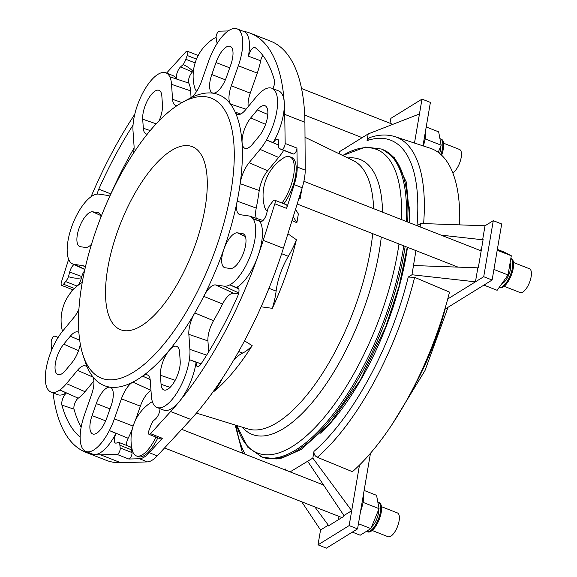 <?xml version="1.0" encoding="UTF-8"?>
<svg xmlns="http://www.w3.org/2000/svg" width="577" height="577" viewBox="0 0 577 577"><rect width="100%" height="100%" fill="white"/><g stroke="black" fill="none" stroke-linecap="round" stroke-linejoin="round"><path stroke-width="0.87" d="M111.411 321.375A98.299 38.774 -68.6 0 0 120.499 329.683A98.299 38.774 -68.6 0 0 192.494 252.337A98.299 38.774 -68.6 0 0 192.307 146.666A98.299 38.774 -68.6 0 0 126.096 210.461A98.299 38.774 -68.6 0 0 111.411 321.375M53.019 392.836A225.109 88.793 -68.6 0 0 85.951 452.354L106.132 460.266A225.109 88.793 -68.6 0 0 120.831 462.747L147.481 461.896C150.345 461.73 153.605 459.718 157.261 455.844L190.836 419.457A225.109 88.793 -68.6 0 0 283.401 248.261L302.218 187.763C304.187 181.2 305.19 175.336 305.226 170.157L304.916 122.295A225.109 88.793 -68.6 0 0 270.577 41.155L250.396 33.235A225.109 88.793 -68.6 0 0 243.184 31.252M409.684 206.891A161.466 63.686 111.4 0 1 409.742 222.837M407.47 247.295A161.466 63.686 111.4 0 1 320.826 433.349M303.992 180.839A150.15 59.222 111.4 0 1 304 181.351M292.092 220.666L296.866 222.736L298.359 213.98L295.597 209.364M296.412 239.736A150.15 59.222 111.4 0 1 272.337 308.32A47.379 18.688 -68.6 0 0 276.123 291.111A39.323 15.507 111.4 0 1 288.334 256.325A47.379 18.688 -68.6 0 0 296.412 239.736L287.973 233.822M261.107 306.813L272.337 308.32M233.267 360.849A39.323 15.507 111.4 0 1 242.628 353.052A47.379 18.688 -68.6 0 0 252.156 345.637L244.511 340.848M252.156 345.637A150.15 59.222 111.4 0 1 214.55 391.134A47.379 18.688 -68.6 0 0 222.823 377.596M213.67 390.961L214.55 391.134M83.081 355.331A150.402 59.323 -68.6 0 0 155.754 353.405A150.402 59.323 -68.6 0 0 229.278 200.616A150.402 59.323 -68.6 0 0 182.318 102.417A150.402 59.323 -68.6 0 0 81.941 284.223A150.402 59.323 -68.6 0 0 83.081 355.331L85.252 361.902A156.302 61.652 -68.6 0 0 87.682 368.14A156.302 61.652 -68.6 0 0 92.428 376.24A156.302 61.652 -68.6 0 0 132.861 382.118A156.302 61.652 -68.6 0 0 142.562 376.117A156.302 61.652 -68.6 0 0 194.788 312.936A156.302 61.652 -68.6 0 0 203.753 296.354A156.302 61.652 -68.6 0 0 237.183 201.121A156.302 61.652 -68.6 0 0 240.162 183.666A156.302 61.652 -68.6 0 0 235.214 112.169A19.661 7.753 -68.6 0 0 237.472 114.434A19.661 7.753 -68.6 0 0 245.456 109.947L256.433 96.669A37.354 14.735 111.4 0 1 263.033 90.358A37.354 14.735 111.4 0 1 271.897 88.259L278.626 90.899A37.354 14.735 111.4 0 1 284.245 102.374A37.354 14.735 -68.6 0 1 273.195 142.642L273.354 142.714A7.451 2.943 -68.6 0 1 277.703 139.302A7.451 2.943 -68.6 0 1 278.756 142.743A214.868 84.754 111.4 0 1 278.439 146.846A9.831 3.88 -68.6 0 0 279.773 148.816A9.831 3.88 -68.6 0 0 280.133 148.909A33.423 13.184 111.4 0 1 281.36 149.227A33.423 13.184 111.4 0 1 281.655 149.356A3.931 1.551 -68.6 0 0 281.691 149.371A3.931 1.551 -68.6 0 0 283.927 147.604A3.931 1.551 -68.6 0 0 285.168 143.464L284.735 114.376A225.109 88.793 -68.6 0 0 284.245 102.374A225.109 88.793 -68.6 0 0 250.396 33.235M267.843 208.903A214.868 84.754 111.4 0 1 266.668 213.533A7.451 2.943 111.4 0 1 260.595 221.51A7.451 2.943 111.4 0 1 259.967 221.049L259.751 221.359A37.354 14.735 111.4 0 1 258.027 255.863A225.109 88.793 -68.6 0 0 263.22 240.342L274.861 203.789A3.931 1.551 -68.6 0 0 274.638 200.169A3.931 1.551 -68.6 0 0 272.777 201.359A33.423 13.184 111.4 0 1 270.721 204.013A9.831 3.88 -68.6 0 0 267.843 208.903M281.727 149.385L293.433 153.972A3.931 1.551 111.4 0 0 293.462 153.987A3.931 1.551 111.4 0 0 295.705 152.22A3.931 1.551 111.4 0 0 296.939 148.087L297.213 167.013A31.454 12.405 111.4 0 1 294.212 184.618L286.632 208.405L274.861 203.789M160.002 408.646A7.451 2.943 -68.6 0 1 155.711 418.743A214.868 84.754 111.4 0 1 153.157 421.015A9.831 3.88 -68.6 0 0 150.518 426.324A33.423 13.184 111.4 0 1 149.111 430.074A3.931 1.551 -68.6 0 0 149.082 434.387A3.931 1.551 -68.6 0 0 150.561 433.68L170.655 411.538A225.109 88.793 -68.6 0 0 179.173 401.693A225.109 88.793 -68.6 0 0 258.027 255.863A37.354 14.735 -68.6 0 1 236.534 287.49L229.812 284.85A37.354 14.735 -68.6 0 0 251.298 253.224A37.354 14.735 -68.6 0 0 253.022 218.719L259.967 221.049M149.082 434.387L160.853 439.01A3.931 1.551 111.4 0 0 162.332 438.296L149.255 452.707A31.454 12.405 111.4 0 1 139.475 458.751L128.808 459.025A3.931 1.551 111.4 0 0 131.109 456.631A3.931 1.551 111.4 0 0 131.982 452.563A33.423 13.184 -68.6 0 1 131.671 449.88A9.831 3.88 111.4 0 0 130.193 446.836L118.667 442.343A214.868 84.754 111.4 0 1 116.374 443.071A7.451 2.943 111.4 0 1 115.508 443.086A7.451 2.943 111.4 0 1 116.136 433.478L109.363 430.565A37.354 14.735 -68.6 0 1 85.836 451.452A37.354 14.735 -68.6 0 1 81.285 426.482A37.354 14.735 -68.6 0 1 84.574 414.51L91.599 394.495A19.661 7.753 111.4 0 0 92.428 376.24M115.984 433.414A37.354 14.735 111.4 0 1 93.878 454.445A225.109 88.793 -68.6 0 0 100.65 454.827L117.037 454.409A3.931 1.551 -68.6 0 0 119.338 452.007A3.931 1.551 -68.6 0 0 120.211 447.947A33.423 13.184 111.4 0 1 119.901 445.264A9.831 3.88 -68.6 0 0 118.667 442.343M150.157 379.529L142.562 376.117A19.661 7.753 111.4 0 1 147.524 374.985A19.661 7.753 111.4 0 1 150.323 380.957L151.362 395.988A37.354 14.735 -68.6 0 0 153.107 403.511A37.354 14.735 -68.6 0 0 156.98 407.456L163.709 410.096A37.354 14.735 -68.6 0 0 179.173 401.693A37.354 14.735 111.4 0 0 196.101 362.277L189.371 359.637L196.101 362.277M84.538 270.909A6.729 2.654 -68.6 0 0 81.783 276.571A214.146 84.466 -68.6 0 0 81.458 277.833C77.296 278.568 72.976 278.186 68.504 276.679A214.868 84.754 111.4 0 1 69.68 272.048A7.451 2.943 111.4 0 1 73.993 264.554M68.649 259.311L61.487 281.8A3.931 1.551 -68.6 0 0 61.71 285.413A3.931 1.551 -68.6 0 0 63.571 284.23A33.423 13.184 111.4 0 1 65.627 281.569A9.831 3.88 -68.6 0 0 68.504 276.679M57.722 338.1A9.831 3.88 -68.6 0 0 56.575 336.766A9.831 3.88 -68.6 0 0 56.214 336.672A33.423 13.184 111.4 0 1 54.988 336.355A33.423 13.184 111.4 0 1 54.692 336.232A3.931 1.551 -68.6 0 0 54.656 336.218A3.931 1.551 -68.6 0 0 52.42 337.978A3.931 1.551 -68.6 0 0 51.187 342.118L51.31 350.91M71.627 291.536L72.262 289.553M193.064 71.425A214.146 84.466 -68.6 0 0 192.365 72.053L180.637 66.845A214.868 84.754 111.4 0 1 183.19 64.574C187.424 66.557 190.713 68.836 193.064 71.425A9.831 3.88 111.4 0 0 193.41 71.094M228.182 30.949L219.31 31.172A3.931 1.551 -68.6 0 0 217.01 33.574A3.931 1.551 -68.6 0 0 216.137 37.635A33.423 13.184 111.4 0 1 216.447 40.325A9.831 3.88 -68.6 0 0 217.399 43.023M183.19 64.574A9.831 3.88 -68.6 0 0 185.83 59.265A33.423 13.184 111.4 0 1 187.237 55.507A3.931 1.551 -68.6 0 0 187.265 51.194A3.931 1.551 -68.6 0 0 185.787 51.908L166.551 73.099M176.23 78.883A37.354 14.735 -68.6 0 0 172.646 75.486L165.916 72.846A37.354 14.735 -68.6 0 0 147.121 85.706A37.354 14.735 -68.6 0 0 133.525 120.665A37.354 14.735 111.4 0 0 133.013 130.921L134.052 145.952A19.661 7.753 -68.6 0 1 133.446 153.294M180.637 66.845A7.451 2.943 -68.6 0 0 177.089 72.926A7.451 2.943 -68.6 0 0 176.677 79.027L169.789 76.791A37.354 14.735 -68.6 0 0 165.916 72.846M216.094 37.483A31.454 12.405 111.4 0 1 216.115 37.469A29.492 11.634 -68.6 0 0 213.245 38.883A44.573 44.573 0 0 0 194.427 86.853A29.492 11.634 -68.6 0 0 196.699 91.317M85.951 452.354A225.109 88.793 -68.6 0 0 93.878 454.445A37.354 14.735 -68.6 0 1 92.565 454.092L85.836 451.452M134.744 114.333A225.109 88.793 -68.6 0 0 91.072 196.714M208.686 351.84L207.929 340.906A18.529 7.306 -68.6 0 1 213.526 320.725A157.434 62.1 111.4 0 0 222.563 304.021L203.753 296.354A19.661 7.753 111.4 0 1 215.56 284.937L224.064 286.17A37.354 14.735 -68.6 0 0 229.812 284.85L236.534 287.822A7.451 2.943 -68.6 0 1 237.933 287.692A7.451 2.943 -68.6 0 1 237.558 296.463A214.868 84.754 111.4 0 1 201.193 363.726A7.451 2.943 111.4 0 1 197.384 366.489A7.451 2.943 111.4 0 1 196.288 362.255M93.878 380.979L85.021 391.696A38.486 15.182 111.4 0 1 78.22 398.202A6.729 2.654 -68.6 0 0 74.83 403.265A6.729 2.654 -68.6 0 0 74.029 409.172A214.146 84.466 -68.6 0 0 81.141 427.261M80.138 437.121A214.868 84.754 111.4 0 1 61.898 405.097A7.451 2.943 111.4 0 1 62.763 398.62A7.451 2.943 111.4 0 1 66.47 393.002L59.864 389.951A37.354 14.735 -68.6 0 1 50.992 392.043A37.354 14.735 -68.6 0 1 56.423 340.3A37.354 14.735 -68.6 0 1 62.814 330.902L73.791 317.624A19.661 7.753 111.4 0 0 78.926 309.207M134.088 148.008A214.146 84.466 -68.6 0 0 110.798 193.922L98.79 189.119A214.868 84.754 111.4 0 1 133.035 125.13M257.349 109.933L250.757 117.903A18.565 7.321 -68.6 0 0 242.578 136.114A18.565 7.321 -68.6 0 0 245.037 148.347A18.565 7.321 -68.6 0 0 252.575 144.113L259.16 136.143A18.565 7.321 -68.6 0 0 267.266 118.307A18.565 7.321 -68.6 0 0 265.189 105.815A18.565 7.321 -68.6 0 0 257.349 109.933L267.807 114.47M256.332 218.337A18.529 7.306 -68.6 0 1 256.231 208.095A157.434 62.1 111.4 0 0 259.232 190.518L240.162 183.666A19.661 7.753 111.4 0 1 249.105 162.685L260.083 149.4A37.354 14.735 -68.6 0 0 266.466 140.002A37.354 14.735 111.4 0 0 271.897 88.259M242.513 233.598L237.414 232.856A18.565 7.321 -68.6 0 0 224.092 248.629A18.565 7.321 -68.6 0 0 224.662 267.649A18.565 7.321 -68.6 0 0 225.16 267.764L230.259 268.507A18.565 7.321 -68.6 0 0 243.436 253.123A18.565 7.321 -68.6 0 0 243.321 233.836A18.565 7.321 -68.6 0 0 242.513 233.598L244.035 234.298M256.231 208.095L237.183 201.121A19.661 7.753 -68.6 0 0 239.693 214.572A19.661 7.753 -68.6 0 0 240.22 214.694L248.716 215.935A37.354 14.735 111.4 0 1 249.718 216.166A37.354 14.735 111.4 0 1 253.022 218.719L259.751 221.359M273.354 142.714L266.466 140.002L273.195 142.642M180.197 361.101L179.57 352.085A18.565 7.321 -68.6 0 0 176.93 346.445A18.565 7.321 -68.6 0 0 165.988 355.1A18.565 7.321 -68.6 0 0 160.428 375.245L161.048 384.268A18.565 7.321 -68.6 0 0 163.998 390.023A18.565 7.321 -68.6 0 0 174.824 380.899A18.565 7.321 -68.6 0 0 180.197 361.101M156.98 407.456A37.354 14.735 -68.6 0 0 175.769 394.596A37.354 14.735 -68.6 0 0 189.371 359.637A37.354 14.735 111.4 0 0 189.883 349.381L188.845 334.357A19.661 7.753 -68.6 0 1 194.788 312.936L213.526 320.725M106.889 417.762L111.109 405.746A18.565 7.321 -68.6 0 0 110.633 387.448A18.565 7.321 -68.6 0 0 96.287 403.59L92.075 415.606A18.565 7.321 -68.6 0 0 92.854 434.019A18.565 7.321 -68.6 0 0 106.889 417.762M150.972 390.326L132.861 382.118A19.661 7.753 -68.6 0 0 121.415 398.837L114.39 418.852A37.354 14.735 111.4 0 1 109.363 430.565L128.159 438.246A6.729 2.654 -68.6 0 0 126.522 445.394M78.89 332.561A18.565 7.321 -68.6 0 0 78.162 332.078A18.565 7.321 -68.6 0 0 70.322 336.196L63.73 344.166A18.565 7.321 -68.6 0 0 55.551 362.378A18.565 7.321 -68.6 0 0 58.01 374.61A18.565 7.321 -68.6 0 0 65.547 370.376L72.132 362.406A18.565 7.321 -68.6 0 0 80.318 344.173M87.682 368.14A19.661 7.753 -68.6 0 0 85.742 366.006A19.661 7.753 -68.6 0 0 77.441 370.355L66.463 383.64A37.354 14.735 111.4 0 1 59.864 389.951L78.22 398.202M101.004 216.945A18.565 7.321 -68.6 0 0 98.537 212.776A18.565 7.321 -68.6 0 0 97.729 212.538L92.63 211.795A18.565 7.321 -68.6 0 0 79.309 227.569A18.565 7.321 -68.6 0 0 79.878 246.588A18.565 7.321 -68.6 0 0 80.376 246.711L85.475 247.446A18.565 7.321 -68.6 0 0 91.527 244.215M110.611 194.528A19.661 7.753 111.4 0 1 107.329 195.365L98.833 194.132A37.354 14.735 -68.6 0 0 93.085 195.459A37.354 14.735 -68.6 0 0 71.591 227.086A37.354 14.735 -68.6 0 0 69.875 261.59A37.354 14.735 111.4 0 0 72.558 263.898L84.833 269.546M85.273 267.613A19.661 7.753 -68.6 0 0 83.528 265.86A19.661 7.753 -68.6 0 0 82.677 265.608L74.173 264.374A37.354 14.735 111.4 0 1 72.558 263.898M159.093 120.817A18.565 7.321 -68.6 0 0 162.469 105.057L161.841 96.042A18.565 7.321 -68.6 0 0 159.202 90.401A18.565 7.321 -68.6 0 0 148.26 99.056A18.565 7.321 -68.6 0 0 142.699 119.201L143.32 128.224A18.565 7.321 -68.6 0 0 146.269 133.979A18.565 7.321 -68.6 0 0 147.323 134.131M177.11 105.584A19.661 7.753 111.4 0 1 175.689 105.447A19.661 7.753 111.4 0 1 172.573 99.345L171.528 84.321A37.354 14.735 -68.6 0 0 169.789 76.791L188.816 83.117A6.729 2.654 111.4 0 1 189.141 77.606A6.729 2.654 111.4 0 1 192.365 72.053M110.517 194.579A6.729 2.654 111.4 0 1 110.798 193.922M98.79 189.119A7.451 2.943 -68.6 0 0 97.398 194.081M216 62.547L211.788 74.563A18.565 7.321 -68.6 0 0 212.567 92.976A18.565 7.321 -68.6 0 0 226.602 76.719L230.822 64.703A18.565 7.321 -68.6 0 0 230.346 46.405A18.565 7.321 -68.6 0 0 216 62.547L229.718 67.848M240.739 114.008L235.214 112.169A156.302 61.652 -68.6 0 0 230.461 104.069A19.661 7.753 111.4 0 1 231.298 85.807L238.323 65.792A37.354 14.735 -68.6 0 0 241.604 53.827A37.354 14.735 -68.6 0 0 237.053 28.85A37.354 14.735 -68.6 0 0 213.533 49.745A37.354 14.735 111.4 0 0 208.499 61.458L201.474 81.472A19.661 7.753 -68.6 0 1 190.035 98.191A156.302 61.652 -68.6 0 0 188.376 99.071L182.318 102.417M246.054 109.219L230.461 104.069A156.302 61.652 -68.6 0 0 190.035 98.191M248.175 106.651A18.529 7.306 111.4 0 1 250.245 93.135L257.277 73.12A38.486 15.182 -68.6 0 0 260.66 60.787L248.557 56.229A7.451 2.943 -68.6 0 1 254.947 47.487A7.451 2.943 -68.6 0 1 255.178 47.631A214.868 84.754 111.4 0 1 274.45 80.484A7.451 2.943 111.4 0 1 272.856 88.634M260.66 60.787A6.729 2.654 111.4 0 1 262.802 55.385M191.081 97.556L190.612 90.87A38.486 15.182 -68.6 0 0 188.816 83.117M81.458 277.833A9.831 3.88 111.4 0 1 78.068 285.319M132.313 428.971A38.486 15.182 111.4 0 1 128.159 438.246M150.979 390.499A18.529 7.306 -68.6 0 0 140.37 406.158L135.343 420.474M152.364 401.635A29.492 11.634 -68.6 0 0 151.145 402.349A44.573 44.573 0 0 0 132.328 450.32A29.492 11.634 -68.6 0 0 136.23 455.859L138.127 456.602A29.492 11.634 -68.6 0 0 157.824 437.82M222.563 304.021A18.529 7.306 111.4 0 1 233.692 293.26L238.467 293.96M283.913 203.811A29.492 11.634 -68.6 0 0 295.554 175.812A29.492 11.634 -68.6 0 0 291.71 157.521L289.813 156.778A29.492 11.634 -68.6 0 0 283.531 157.961A29.492 11.634 -68.6 0 0 283.199 158.17A44.573 44.573 0 0 0 264.36 206.148A29.492 11.634 -68.6 0 0 267.281 211.146M274.638 200.169L286.408 204.792A3.931 1.551 111.4 0 1 286.632 208.405M292.813 153.734A33.423 13.184 -68.6 0 0 291.904 153.532A9.831 3.88 111.4 0 1 291.544 153.439L279.773 148.816M259.232 190.518A18.529 7.306 111.4 0 1 267.656 170.742L278.633 157.463A38.486 15.182 -68.6 0 0 283.689 150.352M248.391 56.171A37.354 14.735 -68.6 0 0 243.782 31.49L237.053 28.85M66.182 392.865A37.354 14.735 111.4 0 1 57.722 394.682L50.992 392.043M293.304 216.779L296.866 222.736M282.023 203.068A29.492 11.634 -68.6 0 0 293.664 175.069A29.492 11.634 -68.6 0 0 289.813 156.778M136.23 455.859A29.492 11.634 -68.6 0 0 155.927 437.077M301.778 189.22L300.206 198.394L299.102 197.969M300.206 198.394L298.684 199.339M284.021 469.49A176.786 69.73 111.4 0 0 285.478 469.022L285.312 470.003M447.73 298.973L475.448 281.828L411.964 274.753L408.242 277.054A176.786 69.73 111.4 0 1 313.967 451.402L312.828 458.102L290.108 471.885M411.964 274.753L415.938 250.613M420.135 226.92L420.72 223.479L417.092 225.722M423.626 223.58A181.697 71.671 111.4 0 0 395.101 136.699C387.124 134.181 378.562 134.52 369.41 137.708L367.051 140.622L368.198 133.922L339.702 151.542L339.312 153.843M301.721 501.781L320.545 529.982L318.006 544.854L326.409 548.15L357.56 528.885L370.477 453.241M444.817 309.279L492.123 280.018L501.694 223.97L493.285 220.674L485.026 225.78L420.72 223.479M422.984 145.844L430.399 102.41L421.996 99.114L419.457 113.979L368.198 133.922M357.56 528.885L349.15 525.589L359.485 465.076M313.967 451.402C313.744 454.049 314.862 456.01 317.321 457.287L352.417 471.697A183.796 72.5 111.4 0 0 449.512 292.121L414.632 277.328A181.697 71.671 111.4 0 1 317.321 457.287M312.828 458.102L351.689 510.724L343.914 515.528L343.762 516.408L328.169 526.051L328.32 525.178L314.84 506.931M318.006 544.854L349.15 525.589M307.7 461.268L343.914 515.528M339.016 516.415L338.454 519.689M320.545 529.982L328.32 525.178M408.242 277.054L414.632 277.328M395.101 136.699L430.175 148.202A183.796 72.5 111.4 0 1 459.653 224.871M414.488 143.06L419.457 113.979M421.996 99.114L390.845 118.372L390.016 123.247M344.83 148.376L346.005 147.914M492.123 280.018L483.714 276.722L475.448 281.828L477.843 267.836L413.536 265.535M483.714 276.722L493.285 220.674M441.095 235.142L482.632 239.772L485.026 225.78M482.632 239.772L483.122 239.469L478.326 267.54L477.843 267.836M479.905 250.368L481.42 249.437M423.294 145.945A23.592 9.304 -68.6 0 0 425.754 129.645M426.208 126.969L438.657 131.852L441.16 145.195L438.224 152.335M441.16 145.195L425.17 138.92M452.786 172.826A12.781 5.042 -68.6 0 0 460.504 160.42A12.781 5.042 -68.6 0 0 459.537 149.465L443.562 143.197M441.629 155.184A15.73 6.203 -68.6 0 0 441.268 139.129L440.431 138.805A15.73 6.203 -68.6 0 0 439.934 138.668M440.907 154.513A15.73 6.203 -68.6 0 0 440.431 138.805M439.631 153.417A11.8 4.652 -68.6 0 0 440.525 149.832A11.8 4.652 -68.6 0 0 440.77 146.132M497.352 249.387L503.699 251.875L511.301 255.77L508.02 274.977L497.136 290.303L483.894 285.11M511.301 255.77L497.208 250.238M508.02 274.977L493.926 269.445M504.161 286.286L520.137 292.553A12.781 5.042 -68.6 0 0 529.498 282.499A12.781 5.042 -68.6 0 0 529.47 268.767L513.494 262.492M499.141 287.483L499.718 287.714A15.73 6.203 -68.6 0 0 511.236 275.337A15.73 6.203 -68.6 0 0 511.208 258.431L510.869 258.294M499.148 287.469A15.73 6.203 -68.6 0 0 510.27 275.33A15.73 6.203 -68.6 0 0 510.861 258.359M501.81 283.725A11.8 4.652 -68.6 0 0 502.827 283.249A11.8 4.652 -68.6 0 0 509.282 273.563A11.8 4.652 -68.6 0 0 510.09 262.881M360.596 511.085A23.592 9.304 -68.6 0 0 363.243 501.442A23.592 9.304 -68.6 0 0 363.654 493.176M363.07 502.387L379.06 508.662L376.557 495.326L364.123 490.443M379.06 508.662L370.874 528.604L358.44 523.721M370.874 528.604L360.199 535.204L352.331 532.117M372.122 530.465L388.097 536.733A12.781 5.042 -68.6 0 0 399.089 520.923A12.781 5.042 -68.6 0 0 397.43 512.939L381.462 506.671M366.431 531.352A15.73 6.203 -68.6 0 0 366.842 531.554L367.679 531.886A15.73 6.203 -68.6 0 0 381.209 512.426A15.73 6.203 -68.6 0 0 379.168 502.603L378.332 502.271A15.73 6.203 -68.6 0 0 377.834 502.134M366.842 531.554A15.73 6.203 -68.6 0 0 380.373 512.102A15.73 6.203 -68.6 0 0 378.332 502.271M371.602 526.837A11.8 4.652 -68.6 0 0 378.671 509.606M82.259 282.427A29.492 11.634 -68.6 0 0 81.213 283.055A44.573 44.573 0 0 0 62.388 331.025A29.492 11.634 -68.6 0 0 62.467 331.328M196.425 413.103L248.016 428.949A144.2 56.878 -68.6 0 0 322.932 372.67A144.2 56.878 -68.6 0 0 372.706 233.649M373.651 208.679A144.2 56.878 -68.6 0 0 353.304 160.601L305.096 137.326M305.226 170.157L297.213 167.013M302.218 187.763L294.212 184.618M283.401 248.261L263.22 240.342M157.261 455.844L149.255 452.707M147.481 461.896L139.475 458.751M128.808 459.025L117.037 454.409M120.831 462.747L100.65 454.827M81.783 276.571L69.68 272.048M190.836 419.457L170.655 411.538M304.916 122.295L284.735 114.376M74.029 409.172L61.898 405.097M278.59 145.029L266.466 140.002M238.828 288.933L229.812 284.85M242.239 427.175A147.683 58.248 -68.6 0 0 321.245 390.939A147.683 58.248 -68.6 0 0 381.289 237.024M382.558 212.177A147.683 58.248 -68.6 0 0 347.866 157.975M405.169 246.393A165.145 65.143 -68.6 0 1 344.938 400.503A165.145 65.143 -68.6 0 1 262.073 457.042L247.749 447.168L236.786 425.501A163.039 64.307 -68.6 0 0 319.918 422.335A163.039 64.307 -68.6 0 0 398.995 243.97M401.361 219.556A163.039 64.307 -68.6 0 0 342.731 155.501L365.501 147.063L381.31 149.01A165.145 65.143 -68.6 0 1 406.251 221.467M260.667 456.486A165.145 65.143 -68.6 0 0 343.524 399.955A165.145 65.143 -68.6 0 0 403.756 245.838M407.658 222.022A165.145 65.143 -68.6 0 0 382.717 149.566L381.31 149.01M242.628 353.052L238.676 351.501M276.123 291.111L268.961 288.298M288.334 256.325L281.641 253.7M250.245 93.135L231.298 85.807M257.277 73.12L238.323 65.792M84.891 269.293L74.173 264.374M84.285 266.35L82.677 265.608M85.021 391.696L66.463 383.64M92.955 377.091L77.441 370.355M133.128 426.093L114.39 418.852M140.37 406.158L121.415 398.837M201.099 363.856L189.371 359.637M206.66 355.143L189.883 349.381M207.929 340.906L188.845 334.357M261.446 221.503L253.022 218.719M182.007 102.583L172.573 99.345M190.612 90.87L171.528 84.321M233.692 293.26L215.56 284.937M238.727 292.907L224.064 286.17M267.656 170.742L249.105 162.685M278.633 157.463L260.083 149.4M296.939 148.087L285.168 143.464M162.332 438.296L150.561 433.68M195.134 62.915L185.83 59.265M196.497 59.142L187.237 55.507M77.123 286.084L65.627 281.569M55.291 336.463L54.692 336.232M74.455 288.5L63.571 284.23M131.671 449.88L119.901 445.264M131.982 452.563L120.211 447.947M291.904 153.532L280.133 148.909M245.254 454.287A176.786 69.73 111.4 0 1 236.181 425.314M367.051 140.622A176.786 69.73 111.4 0 1 417.005 225.694M445.177 309.048A143.522 56.611 111.4 0 1 411.682 391.069M245.42 236.534L237.414 232.856M170.092 387.369L161.048 384.268M175.156 380.301L160.428 375.245M105.678 420.864L92.075 415.606M110.005 408.891L96.287 403.59M78.559 350.607L63.73 344.166M79.705 340.271L70.322 336.196M100.636 215.473L92.63 211.795M99.251 213.238L97.729 212.538M156.208 123.839L142.699 119.201M150.229 130.59L143.32 128.224M225.391 79.821L211.788 74.563M265.586 124.343L250.757 117.903M262.073 457.042L276.131 458.982L282.038 458.037L301.093 449.533L330.34 423.121L360.401 379.983L385.681 326.863L399.017 286.437L407.254 247.208M409.62 222.794L409.757 218.979L406.367 182.166L394.206 157.557L382.717 149.566M249.718 216.166L262.968 220.515M198.207 55.486L187.265 51.194M58.162 337.394L56.575 336.766M73.099 289.885L61.71 285.413M55.305 336.47L54.656 336.218M293.462 153.987L281.691 149.371M242.535 453.219L235.164 425.004M448.048 307.274L425.004 370.542L392.353 424.001M392.814 124.343L301.562 88.541M362.421 137.759L304.699 115.111M481.175 250.865L303.891 181.308M458.023 267.129L297.242 204.042M323.538 484.997L181.791 429.382M341.909 517.555L164.611 447.983"/></g></svg>
